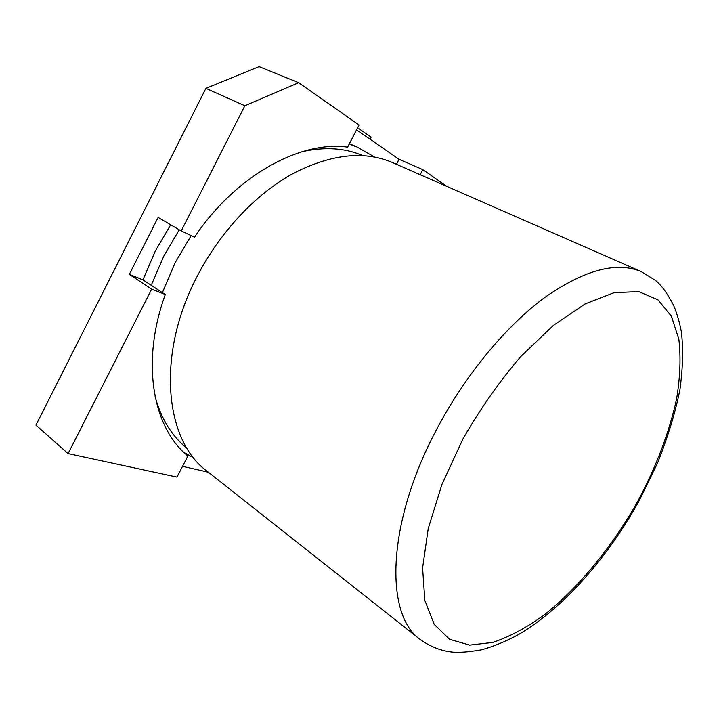 <?xml version="1.0" encoding="UTF-8"?>
<svg xmlns="http://www.w3.org/2000/svg" width="719" height="719" viewBox="0 0 719 719"><rect width="100%" height="100%" fill="white"/><g stroke="black" fill="none" stroke-linecap="round" stroke-linejoin="round"><path stroke-width="1.08" d="M420.417 639.658L207.117 471.242C165.1 440.873 155.744 355.635 196.916 276.806C219.592 232.579 255.155 194.66 291.977 174.097C330.372 154.136 363.868 150.28 392.484 162.548L641.384 271.683C617.064 261.195 585.068 269.634 545.406 297.001C507.12 324.979 466.784 373.071 438.204 426.457C386.364 521.994 384.252 614.88 420.417 639.658C430.645 646.83 441.25 650.965 452.215 652.079C458.902 652.798 468.599 652.061 481.299 649.868C492.946 646.705 505.187 641.69 518.031 634.832C562.456 609.029 607.007 558.555 638.589 501.799L657.463 463.252C668.005 436.694 675.509 412.041 679.976 389.321C682.915 367.544 683.374 348.364 681.351 331.783C679.608 322.355 676.983 313.421 673.469 304.991C666.747 292.408 660.581 284.104 654.955 280.077L641.384 271.683M181.224 230.961L194.516 237.153C235.598 175.49 300.407 140.421 347.61 147.125L359.06 124.98L298.646 82.694L244.864 105.72L181.224 230.961L158.135 217.408L129.312 274.388L142.946 279.862L155.322 251.012L170.691 224.777M208.348 472.212L182.545 466.325M68.107 453.59L176.982 477.092L187.884 455.999C152.976 427.958 140.439 362.484 165.307 294.502L151.673 289.119L68.107 453.59L35.95 425.145L205.904 88.365L259.092 66.624L298.646 82.694M420.139 174.672L422.799 169.594L446.706 186.32M422.799 169.594L399.063 159.294L356.525 129.878M244.864 105.72L205.904 88.365M129.312 274.388L151.673 289.119M399.063 159.294L396.457 164.292M142.946 279.862L165.307 294.502M357.622 127.757L371.148 137.167L370.069 139.243M191.146 235.589L175.229 262.543L162.386 292.597M155.088 396.654C161.326 419.069 171.958 436.262 186.967 448.234M362.709 155.574C345.084 147.943 324.916 146.649 302.196 151.673M151.233 285.281L163.734 256.225L179.229 229.792M462.883 439.066L441.879 484.624L428.227 528.591L422.592 567.965L424.83 600.392L434.222 624.389L449.609 639.281L469.642 645.114L492.928 642.4C509.609 636.719 526.703 627.57 544.193 614.952C579.056 587.288 612.193 546.611 637.645 501.529C656.204 466.865 669.191 432.631 676.606 398.829C680.183 377.133 680.929 357.271 678.853 339.26L671.447 316.279L658.038 299.895L638.751 291.599L614.089 292.669L585.086 303.921L553.297 325.482L520.781 356.543C499.426 381.438 480.13 408.949 462.883 439.066M349.191 144.061L357.361 147.152L349.398 143.656M183.902 452.404L193.779 457.958M357.361 147.152L374.491 157.012"/></g></svg>
